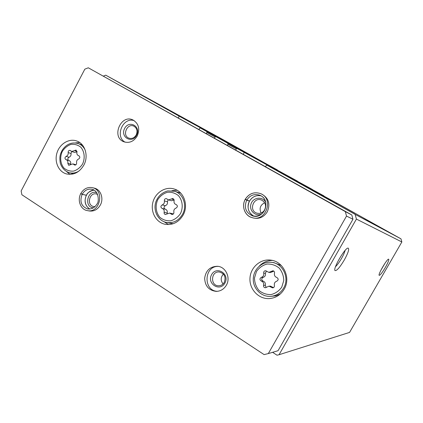<?xml version="1.0" encoding="UTF-8"?>
<svg xmlns="http://www.w3.org/2000/svg" width="423" height="423" viewBox="0 0 423 423"><rect width="100%" height="100%" fill="white"/><g stroke="black" fill="none" stroke-linecap="round" stroke-linejoin="round"><path stroke-width="0.63" d="M260.282 160.518L242.892 150.831L260.282 160.518M221.049 139.03L200.883 127.794L221.049 139.03M195.986 125.303L174.049 113.084L195.986 125.303M277.403 170.109L223.762 140.029L105.739 75.178L103.476 76.05M277.44 169.967L179.024 116.087L105.739 75.178M297.543 181.25L200.185 127.899L198.863 129.406M206.382 133.615L206.953 132.568L206.71 131.542L200.185 127.899M312.565 189.631L215.994 136.724L215 137.063L214.429 138.115M227.415 145.38L227.997 144.322L227.743 143.281L215.994 136.724M323.87 196.087L237.25 148.589L236.23 148.928L235.648 149.985M323.928 195.886L237.25 148.589M355.056 213.372L336.311 202.924L355.056 213.372M330.49 200.09L308.573 187.875L330.49 200.09M314.569 191.482L290.622 178.136L314.569 191.482M363.902 218.236L380.14 227.288L363.902 218.236M314.876 191.762L336.983 204.092L314.876 191.762M272.613 352.311L277.028 355.204L279.058 354.723L349.562 332.415L401.85 241.977L400.978 238.852L339.933 204.811L266.776 165.07L265.374 166.614M400.978 238.852L355.151 214.403L266.776 165.07M385.3 267.532C388.113 262.509 389.223 259.717 388.631 259.151C387.135 258.654 377.855 274.538 379.172 275.336C380.113 275.389 382.154 272.787 385.3 267.532M344.348 259.912C348.192 252.88 349.461 248.941 348.15 248.1C345.216 247.328 332.605 268.954 335.042 270.572C336.766 270.921 339.87 267.368 344.348 259.912M401.85 241.977L356.409 219.077L355.151 214.403M279.058 354.723L356.409 219.077M297.369 181.076L206.71 131.542L297.369 181.076M227.748 143.286L312.375 189.446L227.743 143.281M243.479 154.369L244.039 152.38M178.485 118.006L179.024 116.087M335.502 266.733C337.369 264.909 339.383 262.133 341.546 258.405C343.36 255.191 344.555 252.52 345.12 250.39M380.901 270.249L385.052 263.164M276.79 277.477C278.614 278.736 278.604 279.984 276.758 281.21C274.823 281.908 274.03 283.315 274.384 285.425C274.559 286.863 273.967 287.677 272.592 287.873L268.996 286.17L265.29 287.777C263.941 287.54 263.37 286.709 263.582 285.292C263.968 283.204 263.212 281.792 261.314 281.057C259.521 279.804 259.532 278.567 261.351 277.351C263.265 276.653 264.047 275.257 263.703 273.163C263.54 271.656 264.179 270.847 265.623 270.725L268.843 272.375L272.92 270.768C274.183 271.069 274.707 271.894 274.49 273.232C274.104 275.331 274.871 276.742 276.79 277.477M78.958 155.801L78.863 155.764C80.19 156.848 80.116 157.938 78.63 159.027C77.039 159.735 76.362 161.015 76.605 162.855C76.658 164.388 76.013 165.118 74.665 165.055L72.936 163.886L68.722 165.335L67.802 163.283C68.161 161.523 67.632 160.328 66.221 159.704L65.946 159.63C64.608 158.562 64.677 157.478 66.157 156.383C67.728 155.669 68.399 154.4 68.161 152.571C68.119 151.022 68.775 150.297 70.128 150.392L71.741 151.508L71.011 153.475L68.161 152.571M77.028 151.418L74.496 150.588L71.741 151.508L74.57 152.423L77.012 151.825M74.496 150.588L76.082 150.065L76.954 152.095C76.595 153.835 77.113 155.024 78.509 155.664L78.736 155.727M84.838 69.145L21.15 190.958L21.874 194.744L264.084 354.596L268.319 353.58L346.516 216.084L345.321 211.616L88.296 67.796L84.838 69.145M346.516 216.084L352.956 219.241L278.054 350.699L268.319 353.58M352.956 219.241L351.809 214.969L345.321 211.616M351.809 214.969L88.296 67.796M284.208 289.136C291.087 277.885 283.426 261.451 270.91 260.14C260.552 258.553 250.464 267.336 249.967 278.212C249.269 289.073 258.374 299.024 268.885 298.612C275.505 298.194 280.618 295.037 284.208 289.136M83.802 165.192C88.846 156.193 85.166 143.757 76.748 141.002C69.108 138.141 59.759 143.778 57.01 152.777C54.128 161.734 58.548 171.786 66.416 173.911C73.607 175.36 79.402 172.452 83.802 165.192M183.08 215.175C188.695 205.515 184.053 191.862 174.334 189.049C165.599 186.131 155.4 192.46 152.915 202.194C150.276 211.881 156.013 222.456 165.039 224.264C172.637 225.374 178.649 222.345 183.08 215.175M89.211 210.95C93.869 211.595 97.57 209.634 100.32 205.065C103.979 198.646 100.827 189.599 94.503 188.182L92.584 187.706C87.646 186.781 83.728 188.7 80.825 193.459L82.157 194.3L86.488 195.252M226.368 285.208C230.916 277.684 225.686 266.707 217.454 266.273C210.12 266.485 205.848 270.471 204.647 278.239C205.065 286.091 208.925 290.474 216.227 291.389C220.595 291.236 223.979 289.179 226.368 285.208M137.205 136.053C140.113 129.026 138.76 123.696 133.139 120.063C121.004 113.655 110.979 137.063 123.817 141.763C129.274 143.445 133.737 141.541 137.205 136.053M252.272 217.66L253.086 217.898C259.024 219.299 263.751 217.29 267.262 211.87C270.514 204.071 268.7 198.16 261.816 194.131L260.61 193.639C254.281 191.561 249.179 193.433 245.298 199.259L249.501 201.142M264.655 202.77C260.245 205.065 259.061 208.476 261.102 213.007M264.676 209.861C266.474 205.509 265.427 202.247 261.546 200.068C253.604 196.542 248.433 210.643 256.75 213.123C260.066 213.975 262.704 212.885 264.676 209.861M265.739 202.485C262.905 196.161 253.229 197.07 251.066 203.791C248.608 210.405 255.635 217.105 261.774 213.901M136.19 134.995C137.792 131.104 137.026 128.164 133.885 126.181C127.254 122.77 121.808 135.466 128.761 138.104C131.786 139.072 134.265 138.035 136.19 134.995M136.587 135.318C141.319 126.562 129.221 119.609 124.663 128.375C119.952 137.026 131.939 144.111 136.587 135.318M134.191 120.661C122.882 116.679 114.522 136.745 125.187 142.202M223.413 274.062C220.6 277.271 220.489 280.571 223.074 283.955M224.275 282.379C226.152 276.901 224.476 273.438 219.246 271.978C210.839 271.048 210.099 285.895 218.575 285.774C221.028 285.737 222.932 284.605 224.275 282.379M224.909 283.087C230.054 273.967 216.544 265.501 211.606 274.638C206.482 283.643 219.86 292.251 224.909 283.087M218.247 266.379C203.918 265.951 203.008 290.828 217.38 291.331M97.681 194.495L96.433 193.993C89.417 191.947 86.324 205.255 93.531 206.503L94.985 206.598M96.825 192.803C87.614 188.922 83.484 207.429 93.488 207.767M177.063 190.255L171.944 190.694M164.14 221.774L168.449 224.576M180.811 193.205L179.326 192.682M166.778 222.54L173.144 223.741M272.433 260.425C267.283 260.462 262.889 262.371 259.241 266.146M281.258 265.459L273.602 262.593M270.556 296.38L275.965 295.825L280.312 293.985M79.672 142.519L75.442 142.916M66.681 171.664L69.959 174.376M69.351 172.716L73.56 173.864M171.363 198.974L168.444 199.92L166.435 198.625C164.965 198.551 164.272 199.318 164.357 200.92C164.642 202.876 163.918 204.214 162.178 204.928C160.523 206.117 160.491 207.275 162.078 208.412L162.146 208.428C163.823 209.073 164.478 210.374 164.103 212.325L164.224 213.737L165.25 214.567L169.649 213.055L171.849 214.424C173.298 214.45 173.975 213.678 173.879 212.108C173.583 210.136 174.313 208.793 176.074 208.074C177.739 206.9 177.782 205.737 176.211 204.579L176.037 204.531C174.382 203.865 173.742 202.569 174.117 200.645L173.049 198.435L171.363 198.974L174.165 199.746M168.084 199.788L167.455 201.739C167.741 203.675 167.022 205.002 165.298 205.71C163.659 206.884 163.622 208.037 165.197 209.158L162.146 208.428M168.518 199.942L171.516 200.751L174.197 200.031M173.33 214.001L172.637 213.747M165.266 209.174C166.932 209.813 167.582 211.103 167.212 213.039L167.133 213.721M68.679 160.444C67.484 159.328 67.595 158.265 69.018 157.261C70.583 156.558 71.249 155.294 71.011 153.475M75.944 164.78L72.936 163.886M68.907 160.518L69.086 160.566C70.488 161.184 71.016 162.369 70.657 164.119L70.593 164.452M266.173 287.55L265.295 285.308C265.676 283.236 264.93 281.834 263.043 281.105C261.261 279.862 261.271 278.635 263.08 277.425C264.978 276.732 265.76 275.347 265.417 273.269L263.703 273.163M266.421 271.011L265.417 273.269M268.97 272.386L270.519 272.486L273.084 271.471L271.423 271.349M273.697 271.032L273.084 271.471M270.556 286.181L273.459 287.661M245.641 199.556L246.709 200.201C243.854 207.381 245.715 212.579 252.298 215.783C264.222 220.219 271.778 199.677 259.828 195.273C254.397 193.528 250.03 195.156 246.731 200.164M249.438 201.174C246.72 207.635 248.19 212.626 253.853 216.148C247.397 212.737 246.953 205.107 249.485 201.184L246.709 200.201M89.803 209.062C84.5 205.874 84.23 199.127 86.477 195.299L82.136 194.331L80.883 193.602M335.259 203.135L315.949 192.37L335.259 203.135M331.791 201.2L319.487 194.342L331.791 201.2M378.971 226.638L364.816 218.749L378.971 226.638M376.412 225.216L367.391 220.187L376.412 225.216M236.298 148.822L227.997 144.322M215.058 136.973L206.953 132.568M281.76 287.148L283.764 280.565C283.659 275.807 282.12 271.624 279.159 268.034C275.547 265.189 271.487 263.862 266.987 264.058C262.635 265.242 259.13 267.727 256.46 271.508L254.487 277.996C254.572 282.696 256.063 286.842 258.955 290.442C262.514 293.324 266.553 294.699 271.074 294.572C275.473 293.435 279.037 290.961 281.76 287.148M82.575 164.008C85.213 158.239 84.531 151.624 80.867 147.278C77.985 144.946 74.707 143.979 71.032 144.37C67.458 145.628 64.545 147.997 62.287 151.466C59.696 157.166 60.33 163.696 63.926 168.058C66.765 170.421 70.028 171.431 73.713 171.093C77.324 169.872 80.275 167.508 82.575 164.008M182.472 214.429C187.463 205.842 183.307 193.708 174.636 191.259L167.693 190.9C161.998 192.581 158.096 196.135 155.976 201.56C152.793 210.358 157.858 220.716 166.398 222.466C173.166 223.492 178.527 220.817 182.472 214.429M180.531 213.493C183.386 207.407 182.535 200.338 178.4 195.611C175.164 193.052 171.505 191.936 167.434 192.259C163.479 193.507 160.275 195.949 157.816 199.587C155.014 205.594 155.812 212.568 159.862 217.311C163.051 219.907 166.688 221.07 170.781 220.806C174.773 219.6 178.025 217.163 180.531 213.493M283.659 288.026C289.766 278.033 282.892 263.439 271.746 262.382C262.826 261.012 253.61 268.684 253.282 278.762C252.806 287.688 260.357 296.56 269.959 296.407C275.881 296.084 280.449 293.292 283.659 288.026M85.277 150.334C83.743 147.003 81.396 144.745 78.244 143.55C71.799 141.832 66.469 144.021 62.266 150.117C60.468 153.803 59.167 156.092 60.299 163.22C61.853 167.92 64.788 171.066 69.108 172.653C72.449 173.541 75.733 173.018 78.948 171.082M165.298 205.71L162.178 204.928M167.455 201.739L164.357 200.92M172.833 214.334L171.045 213.922M167.212 213.039L164.103 212.325M69.018 157.261L66.157 156.383M75.453 165.044L74.036 164.626M70.657 164.119L67.802 163.283M263.08 277.425L261.351 277.351M272.941 287.254L271.275 287.254M265.295 285.308L263.582 285.292M263.043 281.105L261.314 281.057M245.208 199.429C241.332 206.128 244.743 215.529 251.838 217.533C265.665 222.577 274.405 198.826 260.61 193.639C254.249 191.55 249.131 193.422 245.25 199.249M260.906 195.807C256.042 194.982 252.23 196.758 249.459 201.137M80.756 193.591C76.843 201.068 81.253 209.845 87.265 210.58C99.701 213.715 105.126 190.361 92.584 187.706M86.35 195.289C83.918 201.232 85.06 205.821 89.787 209.062M94.017 190.08C90.739 190.345 88.19 192.074 86.366 195.252M82.136 194.331C79.498 201.549 81.306 206.419 87.561 208.941C91.638 209.359 94.773 207.714 96.967 204.008C99.172 202.432 99.215 190.826 92.124 189.303C87.952 188.536 84.626 190.202 82.157 194.3M216.571 291.384L216.227 291.389M165.462 224.343L165.039 224.264M269.557 298.58L268.885 298.612M66.691 173.985L66.416 173.911M179.701 192.793L174.636 191.259M274.247 262.667L271.746 262.382M82.369 144.983L78.244 143.55M172.711 213.763L169.649 213.055M79.032 155.833L78.509 155.664M69.086 160.566L66.221 159.704M270.678 286.181L268.996 286.17M260.912 195.812C256.079 194.992 252.277 196.769 249.507 201.147M252.668 215.899L252.298 215.783C266.485 219.019 270.461 199.08 259.828 195.273M251.838 217.533C246.054 216.322 240.904 207.672 245.171 199.392M89.417 210.992L87.471 210.622M94.033 190.091C89.591 191.265 87.08 192.988 86.493 195.257"/></g></svg>
